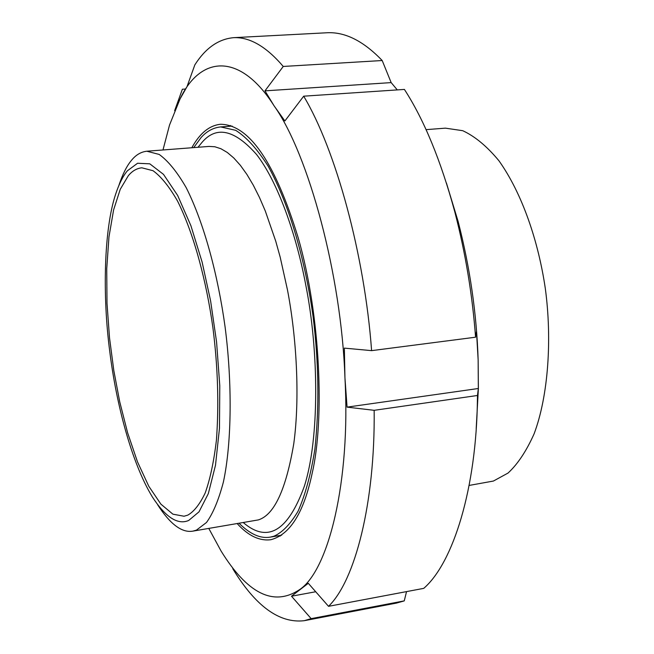 <?xml version="1.0" encoding="UTF-8"?>
<svg xmlns="http://www.w3.org/2000/svg" width="654" height="654" viewBox="0 0 654 654"><rect width="100%" height="100%" fill="white"/><g stroke="black" fill="none" stroke-linecap="round" stroke-linejoin="round"><path stroke-width="0.98" d="M469.147 485.431L493.435 481.042L508.027 473.063C517.69 464.176 526.388 451.088 534.122 433.79C548.379 395.744 552.139 339.279 545.346 288.733C538.389 241.228 522.194 193.478 498.928 160.753C487.009 146.349 474.943 136.326 462.713 130.694L445.431 128.151L426.056 129.647M476.194 428.648L478.376 388.582L478.139 359.855C476.684 313.912 470.022 267.788 458.135 221.493L446.453 183.104M475.572 337.202L476.48 331.235L478.139 359.855L478.336 388.501L477.469 395.482L374.17 410.32L347.07 407.131L344.944 377.824L344.364 348.124L371.603 350.642L475.572 337.202C472.401 294.774 465.468 252.992 454.792 211.839C440.87 160.631 424.078 119.829 404.409 89.426L303.685 96.187L284.874 120.965L274.059 105.785L264.984 90.849L283.247 66.455C266.235 46.524 249.681 36.935 233.576 37.67C218.403 39.076 205.487 48.151 194.835 64.877L186.987 86.712L180.071 98.901L174.634 110.698L182.376 89.23L185.581 89.026M264.984 90.849L391.166 82.608L397.289 89.9M283.247 66.455L382.198 60.528L391.166 82.608M478.336 388.501L347.07 407.131M406.543 591.608L404.254 600.887L311.157 618.643L291.496 596.219L308.287 583.294L328.521 606.323L423.743 588.363C453.206 562.931 476.57 488.26 477.428 398.76L477.469 395.482M315.71 591.747L291.496 596.219M208.822 528.489L221.134 551.134C247.457 593.677 273.429 606.618 299.066 589.973C328.439 571.457 350.74 481.148 344.944 377.824C341.527 275.849 308.631 154.238 274.059 105.785C239.724 51.772 200.32 55.811 180.071 98.901L169.525 125.053L162.985 149.979M232.759 568.694C255.567 606.209 279.372 623.548 304.192 620.703L311.157 618.643M328.521 606.323C355.024 580.817 375.159 503.253 374.17 410.32M371.603 350.642C364.556 254.357 335.625 149.365 303.685 96.187M182.376 89.23L176.752 104.836M304.192 620.703L396.479 603.086L404.254 600.887M382.198 60.528C363.624 41.177 345.361 31.915 327.401 32.741L233.576 37.67M237.361 523.772C248.357 535.855 259.54 541.169 270.895 539.705C290.123 534.637 303.889 512.458 312.195 473.177C324.515 420.784 320.861 316.184 298.257 237.991C275.171 162.568 249.28 124.661 220.586 124.268C209.37 125.421 199.781 133.252 191.818 147.747M278.612 535.7L280.255 536.108M230.535 125.527L229.039 126.312M118.865 185.491L118.93 185.286C122.609 174.217 126.778 165.912 131.446 160.377C135.836 154.924 140.962 151.875 146.839 151.221L159.175 154.434C168.103 160.819 177.128 171.928 186.251 187.755C204.293 223.627 218.011 275.587 225.09 326.959C232.186 381.601 231.949 442.079 223.398 482.014C218.624 500.097 212.975 513.586 206.476 522.497L196.429 530.141L192.848 531.138C181.894 533.026 170.146 524.214 157.614 504.716M193.731 147.6L201.048 137.602C206.656 131.266 213.196 127.71 220.676 126.925L235.702 130.326C246.493 137.177 257.324 149.145 268.189 166.222C289.608 204.98 305.41 261.036 313.127 316.871C318.809 363.076 319.381 407.246 314.868 449.355C310.789 474.583 305.197 495.192 298.077 511.175C290.425 524.107 282.397 532.446 273.985 536.198L270.355 537.106C260.668 538.855 250.302 534.31 239.258 523.462M127.424 170.768L137.561 163.263L149.791 163.827L163.508 174.381L177.643 195.448L190.894 225.679L202.119 262.082L210.604 300.897L216.58 342.042L219.785 385.811L219.474 428.305L215.485 465.313L208.324 493.615L199.012 511.837L188.687 520.47C177.725 525.17 165.609 517.322 152.341 496.926C131.495 462.64 116.183 403.526 109.741 351.312C102.367 295.167 104.011 228.835 115.668 194.107C119.126 183.692 123.05 175.91 127.424 170.768M128.298 175.738C132.182 171.021 136.694 168.372 141.828 167.8L153.02 170.71C161.113 176.539 169.296 186.684 177.586 201.146C193.968 233.887 206.484 281.441 212.975 328.226C217.864 366.959 219.016 404.213 216.441 439.987C213.891 461.511 210.13 479.194 205.168 493.042C199.74 504.332 193.936 511.698 187.755 515.148L184.027 516.235L172.901 514.175L160.892 504.144L148.81 486.29L137.487 461.847L127.644 432.883L119.723 401.793L113.829 370.663L109.52 337.865L106.994 303.219L106.733 268.778L108.965 236.936L113.6 209.918L120.246 189.3L128.298 175.738M146.839 151.221L209.027 146.422L214.839 146.758L220.946 148.744L227.29 152.464L233.789 157.982L240.361 165.315L246.893 174.414L253.294 185.172L259.466 197.451L265.311 211.029L275.735 241.171L280.198 257.202L287.474 289.918C296.564 337.235 300.088 397.853 293.76 443.764C285.986 489.658 274.173 515.041 258.314 519.914L192.848 531.138M243.492 522.759C267.731 543.286 287.997 531.171 304.29 486.404C319.7 438.548 318.825 350.266 305.753 284.956C296.188 233.846 277.517 181.436 256.54 154.475C234.508 129.557 216.302 125.552 201.939 142.458L198.015 147.273M477.428 398.76L478.376 388.582M454.792 211.839L458.135 221.493M232.137 126.091L220.676 126.925M281.686 535.185L270.355 537.106"/></g></svg>
